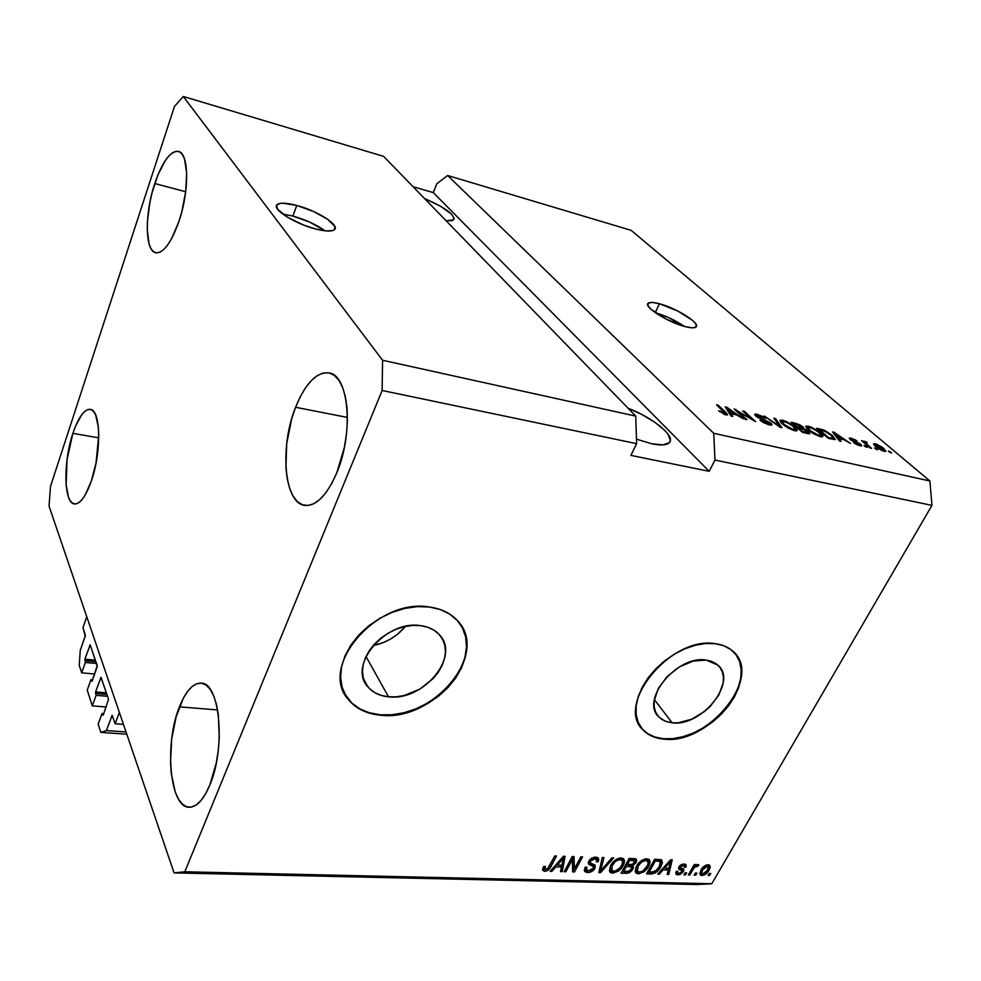 <?xml version="1.0" encoding="UTF-8"?>
<svg xmlns="http://www.w3.org/2000/svg" width="981" height="981" viewBox="0 0 981 981"><rect width="100%" height="100%" fill="white"/><g stroke="black" fill="none" stroke-linecap="round" stroke-linejoin="round"><path stroke-width="1.47" d="M82.968 627.558L86.757 616.73L119.351 712.365L115.145 723.745L112.141 715.321L106.377 730.575L100.81 732.39L98.149 724.125L102.036 713.494L103.213 715.21L108.535 699.306L100.982 677.344L95.586 691.936L106.365 692.844L95.586 691.936L96.101 695.345L92.288 705.879L106.218 706.982L92.288 705.879L87.235 690.134L90.975 679.674L92.091 681.268L97.303 666.369L90.203 644.86L84.869 659.195L95.402 660.201L84.869 659.195L85.347 662.457L81.668 672.831L79.253 665.302L80.234 650.403L85.396 635.357L82.968 627.558L86.757 616.73L119.351 712.365L115.145 723.745L123.434 724.358L115.145 723.745L112.202 715.308L106.377 730.575L126.034 731.973L106.377 730.575L100.81 732.39L126.794 734.217L100.81 732.39L98.149 724.125L102.036 713.494L103.79 713.628L102.036 713.494L103.213 715.21L108.535 699.306L101.043 677.331L95.586 691.936L96.101 695.345L107.53 696.289L96.101 695.345L92.288 705.879L87.235 690.134L90.975 679.674L92.619 679.808L90.975 679.674L92.091 681.268L97.229 665.645L90.142 644.824L84.869 659.195L85.347 662.457L96.518 663.512L85.347 662.457L81.668 672.831L94.691 674.008L81.668 672.831L79.253 665.302L80.234 650.403L85.237 636.154L82.968 627.558M95.93 661.758L84.771 660.691L95.93 661.758M90.411 645.339L89.786 645.277L90.411 645.339M106.904 694.438L95.488 693.481L106.904 694.438M101.325 677.834L100.687 677.773L101.325 677.834M112.484 715.799L111.834 715.75L112.484 715.799M388.501 696.804C379.708 695.921 372.854 692.635 367.973 686.945C347.2 665.474 385.987 619.71 420.542 625.633L427.704 627.227L433.921 630.145L438.961 634.241L442.627 639.367L444.81 645.302L445.448 651.813L444.516 658.668L442.063 665.584L438.2 672.328L433.062 678.656L419.807 689.128L404.197 695.492L396.214 696.817L388.501 696.804L381.351 695.443L375.036 692.782L369.8 688.907L365.864 683.953L363.375 678.104L362.467 671.568L363.191 664.603L365.521 657.478L369.371 650.501L374.607 643.916L381.008 638.03L388.341 633.052L396.275 629.201L404.515 626.626L412.719 625.424L420.542 625.633C428.439 626.651 434.669 629.63 439.23 634.535C461.033 656.019 423.4 701.587 388.501 696.804L365.974 656.461L388.501 696.804M672.169 722.825L664.873 721.047L659.171 717.258C639.489 700.839 676.804 654.854 706.124 660.066L711.703 661.39L716.363 663.879L719.956 667.423L722.335 671.875L723.414 677.062L723.193 682.776L718.901 694.916L710.158 706.479L704.505 711.519L691.666 719.196L678.374 722.776L672.169 722.825L666.577 721.685L661.807 719.404L658.055 716.032L655.467 711.716L654.168 706.59L654.192 700.863L658.276 688.49L667.141 676.534L679.404 666.884L693.126 661.096L706.124 660.066L717.884 665.118C738.129 681.636 701.648 727.093 672.169 722.825L654.376 699.637L672.169 722.825M643.315 730.085L643.303 730.072C648.392 735.1 655.149 737.994 663.561 738.742L663.843 739.122C655.418 738.374 648.674 735.48 643.585 730.453C613.885 705.535 670.967 635.418 715.468 643.708L723.929 645.805L730.992 649.667L736.375 655.124L739.895 661.942L741.464 669.851L741.035 678.533L738.656 687.656L734.438 696.878L728.54 705.879L721.194 714.327L712.66 721.918L703.254 728.393L693.322 733.506L683.193 737.087L673.248 738.987L663.843 739.122L655.333 737.467L648.049 734.07L642.273 729.018L638.263 722.507L636.191 714.744L636.154 706.038L638.214 696.706L642.273 687.141L648.208 677.699L655.798 668.797L664.713 660.789L674.597 654.008L685.045 648.735L695.627 645.191L705.903 643.499L715.468 643.708C722.543 644.664 728.343 647.153 732.844 651.188C763.868 676.363 708.699 745.253 663.843 739.122L663.561 738.742C706.516 744.579 760.839 680.569 734.867 653.248M344.699 693.763L348.463 699.441C356.017 708.417 366.661 713.53 380.395 714.806L380.628 715.21C366.882 713.947 356.238 708.822 348.672 699.858C317.488 667.19 376.962 597.564 429.347 607.006L440.236 609.544L449.641 614.069L457.207 620.397L462.689 628.245L465.889 637.294L466.748 647.202L465.239 657.564L461.475 668.012L455.601 678.178L447.839 687.681L438.482 696.216L427.863 703.451L416.349 709.153L404.356 713.113L392.302 715.161L380.628 715.21L369.763 713.248L360.113 709.3L352.081 703.5L345.986 696.044L342.087 687.166L340.603 677.233L341.596 666.602L345.079 655.7L350.94 644.983L358.936 634.879L368.758 625.829L380.003 618.202L392.204 612.316L404.834 608.404L417.391 606.614L429.347 607.006C440.996 608.612 450.218 613.015 457.011 620.188C490.586 652.868 433.774 722.053 380.628 715.21L380.395 714.806C430.156 721.072 485.742 659.735 460.665 624.799M292.865 216.053L282.761 214.091L292.865 216.053L296.752 205.446L292.865 216.053C305.655 219.683 316.385 224.612 325.042 230.829L309.628 222.062L292.865 216.053M315.465 228.953C294.754 223.766 271.406 208.867 277.083 204.673C279.892 202.491 286.44 202.748 296.752 205.446L313.552 211.504L327.826 219.388L334.95 226.562L334.362 229.75L332.4 230.658L325.484 230.878L315.465 228.953L303.902 225.164L287.666 217.353L277.782 209.48L276.507 205.581L279.72 203.472L282.859 203.19L296.752 205.446C317.157 210.707 340.051 225.213 334.558 229.579C331.934 231.712 325.569 231.504 315.465 228.953M659.453 303.754L655.234 312.632L659.453 303.754L677.675 310.952L692.745 320.554L696.179 324.515L695.983 327.078L692.12 327.826L685.13 326.599C668.024 322.393 643.07 306.526 648.134 303.264C649.692 302.001 653.469 302.173 659.453 303.754C676.326 308.034 700.937 323.546 696.069 327.004C694.597 328.23 690.943 328.095 685.13 326.599L666.406 319.23L651.139 309.407L647.914 305.483L648.404 303.055L652.475 302.455L659.453 303.754M651.789 443.792L636.473 439.145L651.789 443.792L663.021 444.896L669.336 442.664L670.354 440.42L668.012 434.154L664.775 430.389L654.867 422.271L641.672 414.387L628.122 408.255C653.187 417.685 676.375 436.864 669.165 442.836C666.455 445.264 660.667 445.582 651.789 443.792M154.765 183.533C162.441 161.497 170.363 150.792 178.517 151.405C189.063 153.159 189.443 191.405 178.812 221.743L181.743 211.957L185.716 191.565L186.672 172.889L184.502 158.934L182.343 154.446L179.597 151.859L176.384 151.221L172.815 152.546L169.039 155.746L165.213 160.676L157.941 174.839L152.03 192.877L149.86 202.54L147.42 221.461L147.248 230.057L149.075 243.938L151.013 248.696L153.563 251.737L156.641 252.902L160.124 252.117L163.888 249.395L167.8 244.809L171.687 238.493L178.812 221.743C171.037 243.153 163.324 253.478 155.636 252.742C144.845 250.866 144.612 213.441 154.765 183.533L185.691 191.736L154.765 183.533M295.575 407.274C305.447 383.191 316.618 371.738 329.113 372.903C348.856 375.073 353.957 432.78 336.802 472.781L344.368 447.373L346.501 433.86L347.397 420.579L347.029 408.084L345.41 396.913L342.639 387.483L338.837 380.187L334.178 375.257L328.856 372.854L323.117 373.013L317.157 375.674L311.21 380.689L305.508 387.826L300.235 396.802L295.575 407.274L291.676 418.85L286.697 443.694L285.937 467.925L287.225 478.74L289.579 488.17L292.951 495.834L297.206 501.438L302.234 504.712L307.85 505.497L313.834 503.719L319.978 499.366L326.011 492.585L331.701 483.608L336.802 472.781C326.869 495.552 316.14 506.417 304.637 505.374C284 503.057 279.511 446.637 295.575 407.274L347.421 417.44L295.575 407.274M179.437 706.847C185.826 690.906 193.073 682.997 201.154 683.132C219.769 682.187 226.108 747.51 209.86 784.923L216.298 762.899L218.26 750.539L219.266 737.97L218.309 714.303L216.384 704.174L213.625 695.737L210.142 689.3L206.096 685.081L201.632 683.193L196.96 683.671L192.227 686.442L187.629 691.384L183.312 698.276L176.139 716.78L171.663 739.282L170.522 762.654L171.27 773.641L175.329 792.268L178.517 799.172L182.343 804.089L186.684 806.774L191.369 807.081L196.225 804.96L201.056 800.435L205.667 793.678L209.86 784.923C203.533 799.822 196.617 807.253 189.125 807.24C169.615 807.657 164.207 743.439 179.437 706.847L217.623 709.95L179.437 706.847M72.888 433.381C78.455 417.133 84.268 409.126 90.301 409.347C100.736 409.751 101.644 451.849 91.38 480.849L96.04 462.958L98.762 435.184L98.37 427.201L95.697 415.098L93.563 411.431L90.988 409.543L88.094 409.457L84.991 411.186L81.803 414.607L75.635 425.938L72.888 433.381L67.051 459.537L66.107 484.798L68.449 497.073L70.436 501.083L72.888 503.412L75.709 503.964L78.799 502.689L82.036 499.611L85.298 494.816L91.38 480.849C85.801 496.521 80.148 504.222 74.421 503.952C63.716 503.278 63.091 461.928 72.888 433.381L98.75 437.833L72.888 433.381M635.737 416.103L383.596 156.359L183.288 96.481L382.565 360.248L635.737 416.103L382.565 360.248L382.136 390.487L636.62 443.657L635.737 416.103L383.596 156.359L183.288 96.481L382.565 360.248L382.136 390.487L184.808 871.778L711.789 883.746L931.95 505.374L714.965 460.04L709.189 471.321L630.893 455.392L636.62 443.657L382.136 390.487L184.808 871.778L174.078 872.906L49.05 506.122L50.485 486.453L174.471 106.439L183.288 96.481L174.471 106.439L50.485 486.453L49.05 506.122L174.078 872.906L696.976 884.519L174.078 872.906L184.808 871.778L711.789 883.746L696.976 884.519L711.789 883.746L931.95 505.374L929.902 480.997L631.163 230.351L447.63 175.501L713.751 433.308L929.902 480.997L713.751 433.308L714.965 460.04L931.95 505.374L929.902 480.997L631.163 230.351L447.63 175.501L713.751 433.308L714.965 460.04L709.189 471.321L433.271 192.595L436.852 183.692L447.63 175.501L436.852 183.692L433.271 192.595L413.075 186.721L433.271 192.595L709.189 471.321L630.893 455.392L636.62 443.657L635.737 416.103M738.019 411.431L746.897 419.647L745.192 419.255L734.07 408.954L751.618 419.157L742.74 410.965L744.42 411.358L755.603 421.646L738.019 411.431L755.603 421.646L744.42 411.358L742.74 410.965L751.618 419.157L734.07 408.954L745.192 419.255L746.897 419.647L738.019 411.431L737.602 412.228L738.019 411.431M770.882 423.019L771.986 424.589L770.87 425.141L764.174 423.007L759.932 420.138L767.571 423.596L769.766 423.792L769.46 422.86L757.16 417.109L754.794 414.926L755.713 414.019L762.85 416.52L765.548 418.458L758.987 415.552L756.952 415.355L757.724 416.68L770.882 423.019L757.406 416.385L756.903 415.392L758.656 415.478L765.548 418.458L757.307 414.276L754.806 414.215L755.701 415.981L769.263 422.664L769.803 423.755L767.964 423.694L759.932 420.138L769.141 424.871L771.851 424.932L770.882 423.019L769.84 425.006L770.882 423.019M775.579 418.642L781.931 427.704L780.226 427.311L764.162 415.969L779.662 426.281L773.874 418.237L775.579 418.642L773.874 418.237L779.662 426.281L764.162 415.969L780.226 427.311L781.931 427.704L775.579 418.642L774.978 419.782L775.579 418.642M794.487 430.696L784.959 426.048L780.741 422.32L780.03 420.334L785.18 420.972L792.464 424.981L797.295 429.874L796.646 430.892L794.487 430.696L797.345 430.181L794.818 426.882L782.813 420.224L780.103 420.26L782.544 424.123L788.05 428.01L794.487 430.696M820.312 436.631L810.87 432.032L806.615 428.329L805.818 426.343L810.821 426.956L818.056 430.917L822.973 435.797L822.409 436.815L820.312 436.631L823.034 436.104L820.435 432.805L808.503 426.22L805.904 426.257L808.442 430.119L813.96 433.982L820.312 436.631M838.865 438.568L841.048 441.303L839.429 440.923L832.599 431.947L834.108 432.302L850.527 443.486L844.101 439.782L838.865 438.568L844.101 439.782L850.527 443.486L834.108 432.302L832.599 431.947L839.429 440.923L841.048 441.303L838.865 438.568L838.35 439.513L838.865 438.568M889.877 451.481L891.582 452.928L890.098 452.584L888.394 451.137L889.877 451.481L888.394 451.137L891.582 452.928L889.877 451.481L889.534 452.106L889.877 451.481M883.623 448.378L885.904 451.174L881.956 450.561L876.462 447.262L873.507 443.878L876.266 444.05L881.907 447.042L883.623 448.378L875.248 443.768L873.581 443.768L875.653 446.588L884.163 451.309L885.818 451.297L883.623 448.378L883.243 449.053L883.623 448.378M875.996 448.292L877.701 449.727L876.192 449.384L874.488 447.937L877.701 449.727L875.996 448.292L875.653 448.918L875.996 448.292M867.179 444.528L871.631 448.329L870.11 447.986L861.551 440.677L864.42 442.186L864.396 441.266L866.579 442.026L867.241 442.934L865.463 442.713L867.179 444.528L865.512 442.578L867.241 442.934L866.579 442.026L864.126 441.327L864.42 442.186L861.551 440.677L870.11 447.986L871.631 448.329L867.179 444.528L866.824 445.178L867.179 444.528M865.561 445.877L867.253 447.324L865.733 446.98L864.04 445.533L865.561 445.877L864.04 445.533L865.733 446.98L867.253 447.324L865.561 445.877L865.205 446.527L865.561 445.877M860.815 444.209L861.428 445.914L856.646 444.516L853.531 442.529L858.387 444.601L859.822 444.81L859.491 444.037L851.655 440.53L849.252 438.102L854.905 439.647L856.977 441.033L852.317 439.194L851.434 439.635L860.815 444.209L851.434 439.635L852.317 439.194L856.977 441.033L851.054 438.139L849.276 438.078L850.073 439.427L859.908 444.761L853.531 442.529L859.957 445.742L860.815 444.209L859.969 445.742L861.784 445.791L860.815 444.209M832.55 435.564L835.272 439.549L828.209 438.348L816.646 428.219L824.837 430.5L832.55 435.564L823.525 429.96L816.646 428.219L828.209 438.348L835.358 439.488L832.55 435.564L832.158 436.3L832.55 435.564M808.663 431.628L809.681 433.823L802.581 432.449L791.152 422.271L799.674 424.724L803.378 427.226L803.721 428.636L808.663 431.628L803.721 428.636L803.047 426.919L795.947 423.387L791.152 422.271L802.581 432.449L809.914 433.7L808.663 431.628L807.608 433.614L808.663 431.628M730.943 413.639L732.819 416.41L731.017 416.005L725.253 406.894L726.921 407.274L743.267 418.813L736.706 414.975L730.943 413.639L736.706 414.975L743.267 418.813L726.921 407.274L725.253 406.894L731.017 416.005L732.819 416.41L730.943 413.639L730.305 414.877L730.943 413.639M725.67 414.865L718.607 410.781L723.843 413.492L725.413 413.418L716.535 404.859L718.264 405.263L727.583 414.448L725.67 414.865L727.522 414.877L725.719 412.253L718.264 405.263L716.535 404.859L725.376 413.651L718.607 410.781L725.67 414.865M572.279 859.687L565.865 871.729L564.173 871.692L572.242 856.536L574.044 856.585L574.425 868.859L580.875 856.818L582.555 856.867L574.474 871.962L572.683 871.913L572.279 859.687L572.683 871.913L574.474 871.962L582.555 856.867L580.875 856.818L574.425 868.859L574.044 856.585L572.242 856.536L564.173 871.692L565.865 871.729L564.946 870.245L565.865 871.729L572.279 859.687L571.347 858.203L572.279 859.687M594.989 868.283L592.794 870.809L589.667 872.305L586.613 872.403L584.504 871.005L585.019 867.302L586.785 867.155L586.503 869.73L588.355 870.736L591.298 870.208L593.321 868.283L593.431 866.566L588.956 864.445L588.257 862.642L589.63 859.822L591.751 858.081L597.392 857.431L598.717 858.988L598.508 860.84L598.116 861.747L596.362 861.894L596.423 859.393L594.179 858.865L591.739 859.712L590.231 861.576L590.488 863.108L595.197 865.254L594.989 868.283L595.099 865.132L590.243 862.888L590.427 861.171L594.756 858.865L596.473 859.442L596.362 861.894L598.116 861.747L598.263 858.032L595.651 857.1L588.784 861.073L588.71 864.212L593.37 866.481L593.321 868.283L588.723 870.76L586.699 869.988L586.785 867.155L585.019 867.302L584.823 871.496L587.631 872.501L586.393 870.539L584.259 870.061L586.393 870.539L587.631 872.501C590.721 872.501 593.174 871.091 594.989 868.283L593.75 866.333L594.989 868.283M613.652 857.885L600.568 872.649L598.876 872.6L602.248 857.504L603.94 857.566L600.58 870.883L611.948 857.823L613.652 857.885L611.948 857.823L600.58 870.883L603.94 857.566L602.248 857.504L598.876 872.6L600.568 872.649L599.305 870.687L600.568 872.649L613.652 857.885M612.769 873.164L610.476 872.501L609.569 871.238L610.623 865.573L616.375 859.307L620.384 857.946L623.475 858.682L624.505 860.582L624.026 863.746L621.758 867.854L618.594 871.03L612.769 873.164L618.594 871.03L623.094 865.757L623.806 859L621.132 857.934C616.362 858.596 612.867 861.146 610.623 865.573L609.434 870.723L610.108 872.158L612.769 873.164L611.506 871.214L612.769 873.164M638.435 873.838L636.191 873.176L635.197 871.422L636.436 866.333L642.15 860.141L646.099 858.78L649.103 859.515L650.084 861.392L649.581 864.519L647.301 868.577L644.161 871.717L638.435 873.838L644.161 871.717L648.637 866.517L649.397 859.785L646.822 858.767C642.15 859.43 638.692 861.956 636.436 866.333L635.197 871.422L635.872 872.882L638.435 873.838L637.147 871.901L638.435 873.838M696.878 873.115L695.713 875.15L694.192 875.113L695.37 873.065L696.878 873.115L695.37 873.065L694.192 875.113L695.713 875.15L694.867 873.948L695.713 875.15L696.878 873.115M709.091 870.147L704.027 875.077L701.023 875.359L699.735 873.654L702.212 868.148L706.013 865.156L709.888 865.536L710.219 867.412L709.091 870.147L709.754 865.377L708.11 864.752C704.934 865.217 702.555 866.971 700.961 870.024L700.238 874.868L701.905 875.493L699.723 873.495L701.905 875.493C705.106 875.015 707.509 873.225 709.091 870.147L708.196 868.884L709.091 870.147M544.627 871.373L542.567 870.037L543.56 866.53L545.375 866.382L544.933 869.399L547.459 868.958L554.78 855.959L556.497 856.021L549.998 868.136L547.692 870.503L544.627 871.373C547.705 870.932 549.838 869.276 551.028 866.395L556.497 856.021L554.78 855.959L547.962 868.492L544.798 869.276L545.375 866.382L543.56 866.53L542.616 870.233L544.627 871.373L543.425 869.374L544.627 871.373M663.082 869.902L659.33 874.194L657.711 874.145L670.697 859.748L672.218 859.797L668.772 874.439L667.166 874.402L668.306 870.049L663.082 869.902L668.306 870.049L667.166 874.402L668.772 874.439L672.218 859.797L670.697 859.748L657.711 874.145L659.33 874.194L658.619 873.139L659.33 874.194L663.082 869.902L662.42 868.921L663.082 869.902M683.463 871.594L680.115 874.5L677.258 874.807L675.872 873.899L676.179 871.41L677.822 871.263L677.613 872.796L678.877 873.384L681.795 871.815L681.942 870.797L678.509 868.21L679.87 865.683L681.942 864.347L684.664 864.077L686.222 865.316L685.829 867.118L684.186 867.253L684.333 865.978L683.242 865.512L680.581 866.738L680.569 867.633L683.831 869.289L683.463 871.594L683.745 869.191L680.569 867.633L680.581 866.738L683.242 865.512L684.235 865.843L684.186 867.253L685.829 867.118L685.903 864.666L684.039 864.016L678.926 866.91L678.852 869.191L681.942 870.785L681.795 871.815L678.877 873.384L677.761 872.992L677.822 871.263L676.179 871.41L676.117 874.267L677.92 874.868L675.762 872.869L677.92 874.868L683.463 871.594L682.151 869.706L683.463 871.594M686.639 872.832L685.474 874.88L683.941 874.844L685.118 872.796L686.639 872.832L685.118 872.796L683.941 874.844L685.474 874.88L684.615 873.654L685.474 874.88L686.639 872.832M692.929 869.595L689.839 874.991L688.319 874.954L694.303 864.519L695.811 864.568L694.855 866.235L697.344 864.469L698.828 865.034L697.405 866.517L694.965 866.946L692.929 869.595L694.425 867.474L698.828 865.034L697.712 864.433L694.855 866.235L695.811 864.568L694.303 864.519L688.319 874.954L689.839 874.991L688.993 873.777L689.839 874.991L692.929 869.595L692.083 868.381L692.929 869.595M710.771 873.482L709.594 875.518L708.098 875.469L709.275 873.446L710.771 873.482L709.275 873.446L708.098 875.469L709.594 875.518L708.76 874.341L709.594 875.518L710.771 873.482M660.863 866.775L658.079 870.625L654.585 873.286L646.54 873.85L654.719 859.221L661.243 859.712L662.445 862.716L660.863 866.775L661.917 860.178L654.719 859.221L646.54 873.85L651.004 873.973L649.814 872.219L651.004 873.973C655.418 873.482 658.717 871.079 660.863 866.775L659.968 865.45L660.863 866.775M632.868 869.117L628.208 873.065L621.059 873.188L629.201 858.387L635.516 858.767L636.718 860.877L635.578 863.305L632.745 865.45L633.567 866.971L632.868 869.117L632.745 865.45L636.178 862.409L636.301 859.258L629.201 858.387L621.059 873.188L625.817 873.311L624.652 871.533L625.817 873.311C628.809 873.36 631.151 871.962 632.868 869.117L631.605 867.204L632.868 869.117M555.773 866.873L551.947 871.373L550.169 871.324L563.462 856.241L565.117 856.303L562.272 871.643L560.519 871.594L561.488 867.032L555.773 866.873L561.488 867.032L560.519 871.594L562.272 871.643L565.117 856.303L563.462 856.241L550.169 871.324L551.947 871.373L551.199 870.147L551.947 871.373L555.773 866.873L555.087 865.745L555.773 866.873M543.486 867.069L544.676 869.068M550.096 864.862L551.028 866.395L550.096 864.862M544.774 869.24L542.567 869.264L544.774 869.24M670.379 860.092L670.231 860.754L670.379 860.092M668.453 868.332L668.122 869.767L668.453 868.332M667.607 872.734L668.772 874.439L667.607 872.734M667.105 868.283L668.306 870.049L667.105 868.283M664.456 868.062L663.23 868.026L664.456 868.062M664.554 868.21L668.343 864.028L667.693 863.072L668.343 864.028L670.599 861.293L670.035 860.472L670.599 861.293L668.76 868.332L664.554 868.21L663.904 867.278L664.554 868.21L668.76 868.332L670.599 861.293L664.554 868.21M680.618 868.884L681.93 870.785L678.619 867.952M684.873 864.114L684.505 865.23L685.829 867.118L683.843 865.279L684.873 864.114M683.021 864.102L684.235 865.843M682.335 864.224L683.242 865.512L682.335 864.224M679.858 865.696L680.581 866.738L679.858 865.696M679.502 866.076L680.495 867.511M682.629 868.553L681.685 870.417L682.629 868.553M677.675 872.906L676.62 872.967L677.675 872.906M679.024 868.136L679.87 868.467M694.008 865.021L694.855 866.235L694.008 865.021M696.302 864.96L697.405 866.517L696.302 864.96M695.811 865.352L696.485 866.297L695.811 865.352M693.42 866.051L694.425 867.474L693.42 866.051M708.932 864.886L708.417 866.996L708.932 864.886M701.709 873.507L700.581 873.617L701.709 873.507M708.172 866.603L707.534 870.208L702.801 874.022L701.82 873.654L702.47 870.061L701.648 868.908L702.47 870.061L707.215 866.248L708.172 866.603L707.007 864.96M700.446 871.729L701.648 873.409M707.215 866.248L706.345 865.034L707.215 866.248L705.045 867.045L702.862 869.424L701.489 872.6L702.2 873.912L704.603 873.446L707.142 870.846L708.503 867.658L707.215 866.248M648.956 872.035L647.583 871.999L648.956 872.035M661.182 859.687L660.642 862.642L661.182 859.687M659.281 860.435L660.25 861.661L659.318 866.713L656.718 870.245L651.764 872.268L649.066 872.195L648.196 870.895L649.066 872.195L655.333 860.987L659.968 861.441L658.901 859.712M655.333 860.987L654.45 859.699L655.333 860.987L649.066 872.195L654.952 871.619L659.318 866.713L660.385 861.858L657.993 861.073L656.767 859.295L657.993 861.073L655.333 860.987M648.76 859.27L648.282 862.606L648.784 859.479M647.718 865.144L648.637 866.517L647.718 865.144L648.269 863.084L647.08 866.419C645.424 869.693 642.862 871.594 639.367 872.121L637.466 871.373L638.018 866.407C639.661 863.01 642.285 861.036 645.878 860.496L644.86 858.988L647.754 861.257L648.269 863.084L646.994 860.717L644.725 860.582L641.157 862.373L638.018 866.407L637.16 865.119L638.018 866.407L637.184 870.969L639.367 872.121L642.849 871.067L647.705 865.144M643.462 870.674L644.161 871.717L643.462 870.674M635.909 871.729L638.116 871.864L635.197 871.435M645.743 858.816L646.786 859.834L645.743 858.816M635.651 868.271L635.872 868.982M623.511 871.349L622.089 871.3L623.511 871.349M635.443 858.743L634.891 860.472L636.178 862.409L634.695 860.815L635.443 858.743M632.144 864.531L632.745 865.45L632.144 864.531M632.279 864.739L631.592 867.179L632.291 865.046M625.878 864.42L627.325 864.457L625.878 864.42M627.423 864.604L629.851 860.178L628.956 858.829L629.851 860.178L632.487 860.263L631.286 858.461L632.487 860.263L634.621 860.729L634.437 862.593L631.911 864.592L627.423 864.604L626.528 863.255L627.423 864.604L632.684 864.322L634.793 861.036L629.851 860.178L627.423 864.604M623.609 871.508L626.467 866.333L625.571 864.984L626.467 866.333L629.422 866.419L628.245 864.629L629.422 866.419L631.433 866.946L631.261 869.092L628.453 871.447L623.609 871.508L622.727 870.147L623.609 871.508L629.336 871.091L631.261 869.092L631.482 866.996L626.467 866.333L623.609 871.508M623.205 858.485L622.677 862.005L623.229 858.645M622.15 864.322L623.094 865.757L622.15 864.322M617.895 869.951L618.594 871.03L617.895 869.951M610.243 871.03L612.451 871.177L609.422 870.687M620.838 858.498L620.09 857.97M609.937 867.535L610.427 868.651M612.242 865.647C613.873 862.213 616.522 860.214 620.188 859.675L619.17 858.142L622.15 860.472L622.677 862.299L621.5 865.671C619.857 868.982 617.257 870.895 613.701 871.435L611.727 870.65L612.242 865.647L611.371 864.31L612.242 865.647L611.457 870.257L614.842 871.336L620.188 867.707L622.126 864.384L622.592 861.269L620.777 859.736L617.772 860.129L614.989 861.943L612.242 865.647M600.151 866.861L601.218 868.516L600.151 866.861M599.599 869.35L600.58 870.883L599.599 869.35M599.98 869.939L599.317 870.687L599.98 869.939M585.265 867.756L586.442 869.583M592.046 864.445L589.63 863.378L590.869 865.34L588.244 862.814L591.285 863.991M597.515 857.48L596.865 859.785L598.116 861.747L596.693 859.797L597.515 857.48M595.418 857.799L594.694 857.124L595.418 857.799M593.75 857.284L594.756 858.865L593.75 857.284M589.606 859.871L590.427 861.171L589.606 859.871M594.314 864.555L593.517 866.713L594.314 864.555M587.411 870.503L586.393 870.539L587.411 870.503M572.867 856.548L573.198 866.885L574.425 868.859L573.198 866.885L572.867 856.548M574.118 868.357L573.247 869.988L574.474 871.962L572.61 869.963L574.118 868.357M563.535 856.241L563.278 857.602L563.535 856.241M561.905 865.07L561.058 869.657L562.272 871.643L560.936 869.644L561.905 865.07M560.359 865.205L561.488 867.032L560.359 865.205M557.171 864.96L555.81 864.923L557.171 864.96M557.269 865.107L561.157 860.729L560.482 859.626L561.157 860.729L563.45 857.86L562.861 856.916L563.45 857.86L561.868 865.242L557.269 865.107L556.607 864.016L557.269 865.107L561.868 865.242L563.45 857.86L557.269 865.107M874.341 445.386L875.248 443.768L874.341 445.386M877.149 446.931L875.543 444.798L876.425 444.785L882.213 448.109L883.844 450.254L882.642 450.843L882.961 450.267L877.149 446.931L876.818 447.532L877.149 446.931L883.832 450.267L878.817 445.754L875.555 444.785L877.149 446.931M862.716 441.671L863.059 441.021L862.716 441.671M864.065 442.823L864.42 442.186L864.065 442.823M864.31 442.014L864.702 441.315L864.31 442.014M865.279 443.853L865.696 443.105L865.279 443.853M858.51 445.325L858.841 444.712L858.51 445.325M850.257 439.586L851.054 438.139L850.257 439.586M854.476 441.83L854.831 441.18L854.476 441.83M833.592 433.246L834.108 432.302L833.592 433.246M838.019 437.501L836.045 434.902L835.542 435.822L836.045 434.902L834.561 433.161L834.12 433.958L834.561 433.161L842.225 438.482L841.808 439.243L842.225 438.482L838.019 437.501L837.516 438.421L838.019 437.501L842.225 438.482L834.561 433.161L838.019 437.501M820.508 429.985L820.913 429.212L820.508 429.985M823.169 430.622L823.525 429.96L823.169 430.622M828.418 437.514L819.564 429.764L819.196 430.451L819.564 429.764L824.58 431.076L830.968 435.196L833.335 438.286L831.128 438.139L830.711 438.924L831.128 438.139L828.418 437.514L828.05 438.213L828.418 437.514L833.114 438.384L831.324 435.503L826.027 431.738L819.564 429.764L828.418 437.514M807.02 428.771L808.503 426.22L807.02 428.771M820.03 433.565L820.435 432.805L820.03 433.565M810.061 430.512L807.903 427.409L809.852 427.397L815.554 429.972L818.816 432.413L820.827 435.405L818.571 436.128L818.939 435.429L810.061 430.512L809.705 431.174L810.061 430.512L817.21 434.89L820.913 435.306L818.473 432.118L812.66 428.403L807.952 427.373L810.061 430.512M795.542 424.16L795.947 423.387L795.542 424.16M802.041 428.783L803.047 426.919L802.041 428.783M803.427 429.175L803.721 428.636L801.796 428.734L807.069 431.26L807.841 432.486L806.995 433.467L807.461 432.596L806.051 432.363L805.622 433.161L806.051 432.363L802.85 431.628L798.816 428.035L798.436 428.758L798.816 428.035L801.796 428.734L798.816 428.035L802.85 431.628L802.458 432.351L802.85 431.628L807.903 432.363L803.414 429.175M797.479 426.845L794.083 423.829L793.703 424.54L794.083 423.829L796.719 424.442L801.624 426.71L802.25 427.691L801.354 428.623L801.796 427.777L800.324 427.508L799.907 428.292L800.324 427.508L797.479 426.845L797.099 427.569L797.479 426.845L802.299 427.508L799.221 425.19L794.083 423.829L797.479 426.845M782.225 421.34L782.813 420.224L782.225 421.34M794.402 427.667L794.818 426.882L794.402 427.667M784.199 424.515L782.115 421.425L784.15 421.413L789.913 424.013L793.163 426.465L795.101 429.457L792.758 430.193L793.139 429.482L784.199 424.515L783.831 425.214L784.199 424.515L791.373 428.942L795.186 429.371L792.832 426.171L786.995 422.431L782.176 421.376L784.199 424.515M761.097 421.082L761.464 420.383L761.097 421.082M767.571 424.43L767.964 423.694L767.571 424.43M756.204 416.41L757.307 414.276L756.204 416.41M757.062 417.035L757.406 416.385L757.062 417.035M735.443 410.217L735.873 409.371L735.443 410.217M744.015 412.155L744.42 411.358L744.015 412.155M726.283 408.525L726.921 407.274L726.283 408.525M730.207 412.56L728.54 409.911L727.927 411.125L728.54 409.911L727.228 408.145L726.7 409.187L727.228 408.145L734.843 413.626L734.426 414.448L734.843 413.626L730.207 412.56L729.594 413.749L730.207 412.56L734.843 413.626L727.228 408.145L730.207 412.56M719.796 411.836L720.201 411.051L719.796 411.836M724.076 414.387L724.444 413.663L724.076 414.387M717.847 406.085L718.264 405.263L717.847 406.085M725.253 413.173L725.719 412.253L725.253 413.173M424.54 198.542L440.371 206.145L451.616 214.201L454.154 218.309L453.7 219.732L452.082 220.639L446.22 220.86L453.614 219.805C454.828 214.618 445.129 207.531 424.54 198.542M684.48 326.428C675.504 320.358 665.805 315.796 655.394 312.755L668.723 317.636L684.48 326.428M344.711 693.788L351.86 703.095L359.892 708.895L369.543 712.831L380.395 714.806L392.069 714.757L404.123 712.709L416.116 708.748L427.618 703.046L438.237 695.811L447.594 687.289L455.356 677.773L461.229 667.62L464.994 657.172L466.49 646.81L465.644 636.914L462.431 627.865M647.767 733.69L655.05 737.087L663.561 738.742L672.966 738.619L682.911 736.719L693.027 733.138L702.972 728.025L712.365 721.55L720.9 713.96L728.245 705.523L734.131 696.522L738.362 687.301L740.741 678.178L741.158 669.496L739.6 661.586L736.069 654.768M373.136 645.559C386.109 642.898 396.888 636.51 405.447 626.418L397.219 634.499L390.438 639.097L383.08 642.678L373.123 645.572M363.669 679.073L367.973 686.945M656.375 713.579L659.171 717.258M276.409 206.55L277.083 204.673M647.656 304.269L648.134 303.264M677.626 872.808L676.632 871.361M660.25 861.661L658.95 859.761M635.872 872.882L635.455 872.244M647.754 861.257L646.454 859.331M637.16 870.907L636.191 869.448M634.621 860.729L633.334 858.804M631.433 866.946L630.158 865.009M610.108 872.158L609.667 871.471M622.15 860.472L620.875 858.534M611.396 870.135L610.464 868.7M593.37 866.481L592.119 864.519M596.473 859.442L595.222 857.492M590.133 862.716L588.992 860.926M875.469 444.933L874.905 445.938M883.844 450.254L883.378 451.101M865.463 442.676L864.96 443.584M859.908 444.761L859.442 445.619M851.116 439.194L850.711 439.929M833.335 438.286L832.734 439.39M807.768 427.667L807.118 428.881M820.827 435.405L820.177 436.594M802.25 427.691L801.698 428.709M807.841 432.486L807.277 433.541M781.967 421.695L781.317 422.946M795.101 429.457L794.451 430.684M769.803 423.755L769.214 424.883M756.829 415.539L756.326 416.508M725.376 413.651L724.861 414.656"/></g></svg>
